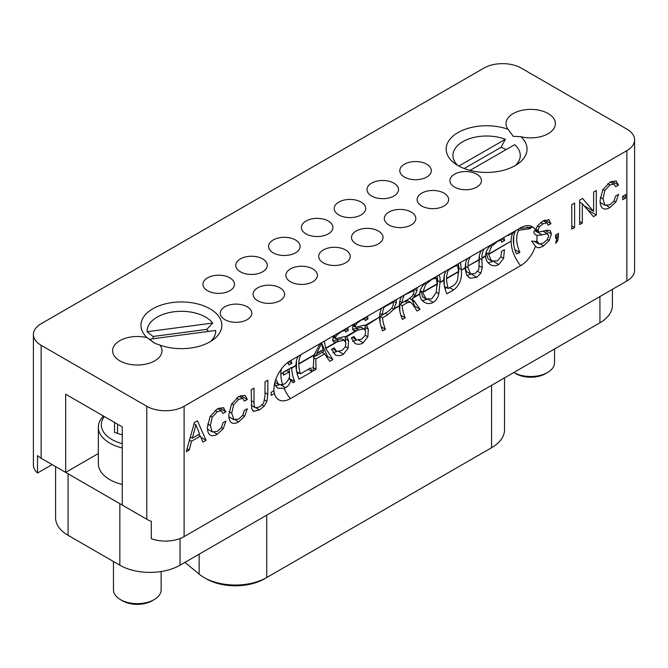 <?xml version="1.0" encoding="UTF-8"?>
<svg xmlns="http://www.w3.org/2000/svg" width="668" height="668" viewBox="0 0 668 668"><rect width="100%" height="100%" fill="white"/><g stroke="black" fill="none" stroke-linecap="round" stroke-linejoin="round"><path stroke-width="1" d="M41.132 345.281A26.394 15.239 0 0 1 33.4 334.509A26.394 15.239 0 0 1 41.132 323.738L483.899 68.103A26.394 15.239 0 0 1 521.224 68.103L626.868 129.099A26.394 15.239 180 0 1 634.6 139.879A26.394 15.239 180 0 1 626.868 150.651L184.101 406.278A26.394 15.239 180 0 1 146.776 406.278L41.132 345.281L41.132 458.24L65.664 472.401L65.664 394.204L122.252 426.877L122.252 505.075L146.776 519.236L146.776 406.278M33.4 334.509L33.4 464.845A26.394 15.239 0 0 0 37.517 473.019L37.517 455.634A26.394 15.239 0 0 0 41.132 458.24M520.898 136.706A40.439 23.347 180 0 1 518.502 163.435A40.439 23.347 180 0 1 458.014 165.597A40.439 23.347 180 0 1 454.708 163.435A40.439 23.347 180 0 1 456.578 133.45A40.439 23.347 180 0 1 508.047 129.291A24.691 14.253 180 0 1 506.01 123.63A24.691 14.253 180 0 1 521.257 110.462A24.691 14.253 180 0 1 548.161 113.552A24.691 14.253 180 0 1 555.392 123.63A24.691 14.253 180 0 1 520.898 136.706L513.241 136.305L508.047 129.291M147.102 337.674A40.439 23.347 180 0 1 156.22 307.029A40.439 23.347 180 0 1 209.986 308.791A40.439 23.347 180 0 1 213.292 339.653A40.439 23.347 180 0 1 159.953 345.097A24.691 14.253 180 0 1 161.99 350.758A24.691 14.253 180 0 1 146.743 363.926A24.691 14.253 180 0 1 119.839 360.837A24.691 14.253 180 0 1 112.608 350.758A24.691 14.253 180 0 1 147.102 337.674L154.759 343.277L159.953 345.097M454.541 187.065A15.765 9.101 180 0 1 449.923 180.627A15.765 9.101 180 0 1 459.651 172.219A15.765 9.101 180 0 1 476.827 174.198A15.765 9.101 180 0 1 481.444 180.627A15.765 9.101 180 0 1 471.717 189.036A15.765 9.101 180 0 1 454.541 187.065M421.733 206.003A15.765 9.101 180 0 1 417.116 199.573A15.765 9.101 180 0 1 426.844 191.165A15.765 9.101 180 0 1 444.02 193.136A15.765 9.101 180 0 1 448.637 199.573A15.765 9.101 180 0 1 438.909 207.973A15.765 9.101 180 0 1 421.733 206.003M338.81 214.954A15.765 9.101 180 0 1 334.192 208.516A15.765 9.101 180 0 1 343.92 200.116A15.765 9.101 180 0 1 361.096 202.087A15.765 9.101 180 0 1 365.713 208.516A15.765 9.101 180 0 1 355.986 216.925A15.765 9.101 180 0 1 338.81 214.954M388.926 224.949A15.765 9.101 180 0 1 384.309 218.511A15.765 9.101 180 0 1 394.036 210.103A15.765 9.101 180 0 1 411.212 212.082A15.765 9.101 180 0 1 415.83 218.511A15.765 9.101 180 0 1 406.102 226.92A15.765 9.101 180 0 1 388.926 224.949M273.187 252.838A15.765 9.101 180 0 1 268.578 246.4A15.765 9.101 180 0 1 278.305 238A15.765 9.101 180 0 1 295.481 239.971A15.765 9.101 180 0 1 300.099 246.4A15.765 9.101 180 0 1 290.363 254.809A15.765 9.101 180 0 1 273.187 252.838M207.573 290.722A15.765 9.101 180 0 1 202.955 284.284A15.765 9.101 180 0 1 212.683 275.884A15.765 9.101 180 0 1 229.859 277.855A15.765 9.101 180 0 1 234.476 284.284A15.765 9.101 180 0 1 224.749 292.693A15.765 9.101 180 0 1 207.573 290.722M257.689 300.717A15.765 9.101 180 0 1 253.072 294.279A15.765 9.101 180 0 1 262.8 285.871A15.765 9.101 180 0 1 279.976 287.85A15.765 9.101 180 0 1 284.593 294.279A15.765 9.101 180 0 1 274.865 302.688A15.765 9.101 180 0 1 257.689 300.717M323.304 262.833A15.765 9.101 180 0 1 318.694 256.395A15.765 9.101 180 0 1 328.422 247.987A15.765 9.101 180 0 1 345.598 249.966A15.765 9.101 180 0 1 350.216 256.395A15.765 9.101 180 0 1 340.48 264.804A15.765 9.101 180 0 1 323.304 262.833M290.496 281.771A15.765 9.101 180 0 1 285.879 275.341A15.765 9.101 180 0 1 295.615 266.933A15.765 9.101 180 0 1 312.791 268.903A15.765 9.101 180 0 1 317.4 275.341A15.765 9.101 180 0 1 307.672 283.741A15.765 9.101 180 0 1 290.496 281.771M224.882 319.655A15.765 9.101 180 0 1 220.265 313.225A15.765 9.101 180 0 1 229.992 304.817A15.765 9.101 180 0 1 247.168 306.787A15.765 9.101 180 0 1 251.786 313.225A15.765 9.101 180 0 1 242.058 321.625A15.765 9.101 180 0 1 224.882 319.655M240.38 271.776A15.765 9.101 180 0 1 235.762 265.346A15.765 9.101 180 0 1 245.498 256.938A15.765 9.101 180 0 1 262.674 258.908A15.765 9.101 180 0 1 267.284 265.346A15.765 9.101 180 0 1 257.556 273.755A15.765 9.101 180 0 1 240.38 271.776M356.119 243.887A15.765 9.101 180 0 1 351.502 237.457A15.765 9.101 180 0 1 361.229 229.049A15.765 9.101 180 0 1 378.405 231.019A15.765 9.101 180 0 1 383.023 237.457A15.765 9.101 180 0 1 373.295 245.857A15.765 9.101 180 0 1 356.119 243.887M306.002 233.892A15.765 9.101 180 0 1 301.385 227.462A15.765 9.101 180 0 1 311.113 219.054A15.765 9.101 180 0 1 328.289 221.024A15.765 9.101 180 0 1 332.906 227.462A15.765 9.101 180 0 1 323.178 235.871A15.765 9.101 180 0 1 306.002 233.892M371.617 196.016A15.765 9.101 180 0 1 366.999 189.578A15.765 9.101 180 0 1 376.727 181.17A15.765 9.101 180 0 1 393.903 183.141A15.765 9.101 180 0 1 398.52 189.578A15.765 9.101 180 0 1 388.793 197.987A15.765 9.101 180 0 1 371.617 196.016M404.424 177.07A15.765 9.101 180 0 1 399.806 170.632A15.765 9.101 180 0 1 409.542 162.232A15.765 9.101 180 0 1 426.718 164.203A15.765 9.101 180 0 1 431.328 170.632A15.765 9.101 180 0 1 421.6 179.041A15.765 9.101 180 0 1 404.424 177.07M52.121 464.586L37.517 473.019M184.101 406.278L184.101 536.613A26.394 15.239 0 0 1 151.294 538.7L151.294 521.324A26.394 15.239 180 0 1 146.776 519.236M55.603 466.598L55.603 517.934A42.568 24.574 0 0 0 68.069 535.31L68.069 473.796A42.568 24.574 180 0 1 65.756 472.351L65.664 472.401M184.101 536.613L626.868 280.986A26.394 15.239 0 0 0 634.6 270.214L634.6 139.879M153.047 342.208A34.268 19.781 180 0 1 150.091 339.144L215.647 330.468A34.268 19.781 180 0 1 210.595 341.457M208.266 331.445A28.348 16.366 0 0 0 206.796 329.382L212.7 323.045A34.268 19.781 180 0 0 205.627 317.108A34.268 19.781 180 0 0 167.785 312.933A34.268 19.781 180 0 0 147.144 331.72L153.047 336.497A28.348 16.366 0 0 0 153.273 338.726M470.021 170.382L514.636 144.689A33.667 19.439 180 0 1 515.504 165.413M506.094 149.607A27.747 16.015 0 0 0 501.025 147.327L505.317 139.295A33.667 19.439 180 0 0 463.417 141.357A33.667 19.439 180 0 0 457.705 165.413M548.595 219.555L550.925 223.63L548.194 225.208L547.084 222.928L542.925 223.805L539.293 226.928L538.007 230.376L539.043 232.08L547.393 230.168L550.248 230.702L551.434 233.984L549.255 240.488L543.577 245.849C540.587 247.577 538.35 248.095 536.872 247.394L535.469 246.208A23.188 13.385 -60 0 1 520.614 265.689L290.355 398.629A23.188 13.385 -60 0 1 275.091 395.431A23.188 13.385 -60 0 1 274.448 393.469L271.166 395.364L271.166 392.333L274.014 390.688A23.188 13.385 -60 0 1 290.355 360.762L520.614 227.813A23.188 13.385 -60 0 1 526.618 225.667A23.188 13.385 -60 0 1 535.485 230.176L537.331 226.034L542.817 220.966L549.221 219.822M535.494 230.126L539.043 232.08M186.247 451.735L194.388 422.552L197.411 420.807L206.061 440.295L202.897 442.124L200.442 436.095L191.549 441.222L189.211 450.023L186.247 451.735M223.17 407.664L225.901 411.772L223.003 413.442L221.267 410.753L217.309 411.672L212.207 417.183L210.328 425.583L212.19 431.829L217.25 431.478L221.275 427.754L223.003 422.744L225.901 421.074L223.246 428.656L217.284 434.233C214.286 435.97 211.89 436.212 210.103 434.968C208.307 433.724 207.414 431.152 207.414 427.261L210.103 416.473L217.284 408.908L223.17 407.664L223.939 407.998M217.751 408.649L221.759 410.97L217.684 408.691M207.489 429.115L212.583 432.096L207.498 429.165M228.89 416.765L233.583 419.479L238.643 419.128L242.668 415.404L244.396 410.394L247.302 408.716L244.638 416.306L238.676 421.884C235.679 423.621 233.282 423.863 231.495 422.619C229.709 421.366 228.815 418.803 228.815 414.911L231.495 404.123L238.676 396.558L244.563 395.314L245.331 395.648L247.302 399.422L244.396 401.092L242.659 398.404L238.71 399.322L233.6 404.825L231.721 413.233L233.975 419.746L228.89 416.807M239.144 396.299L243.16 398.612L239.077 396.333M252.663 410.62L253.99 411.388L251.669 408.833L251.185 389.761L253.999 388.133L253.999 402.245C253.999 405.468 254.466 407.313 255.401 407.789L259.51 406.929L263.609 403.046L265.012 395.89L265.012 381.779L267.835 380.15L267.835 394.304L266.916 401.384L264.152 406.127L259.51 409.86L253.99 411.388L253.264 411.07M251.218 405.376L255.401 407.789M555.592 238.493L555.592 235.069L558.557 233.357L557.805 240.722L555.592 243.327L557.054 237.649L555.592 238.493M571.775 229.149L571.775 204.667L574.597 203.039L574.597 227.521L571.775 229.149M593.635 211.372L593.635 192.05L596.307 190.505L596.307 214.987L593.434 216.649L582.321 203.74L582.321 223.062L579.657 224.598L579.657 200.116L582.521 198.463L593.635 211.372L584.208 205.928M615.829 180.97L618.56 185.069L615.662 186.748L613.917 184.059L609.967 184.969L604.857 190.48L602.979 198.889L604.849 205.134L609.909 204.784L613.925 201.06L615.662 196.05L618.56 194.371L615.896 201.961L609.942 207.539C606.936 209.268 604.54 209.518 602.753 208.266C600.966 207.022 600.073 204.458 600.073 200.567L602.753 189.779L609.942 182.214L615.829 180.97L616.589 181.304M610.41 181.955L614.418 184.268L610.335 181.988M600.148 202.421L605.241 205.402L600.156 202.462M622.71 199.749L622.71 196.317L625.674 194.605L625.674 198.029L622.71 199.749M122.252 504.975A42.568 24.574 180 0 1 119.839 503.689L119.839 565.203A42.568 24.574 0 0 0 180.043 565.203L599.931 322.786A42.568 24.574 0 0 0 612.397 305.401L612.397 289.344M65.756 472.351L98.346 453.53M153.047 336.497L206.796 329.382M147.144 331.72L212.7 323.045M464.21 168.528L501.025 147.327M458.841 166.056L505.317 139.295M574.597 227.521L571.775 225.893M535.469 246.208L531.611 241.098L536.629 241.574A23.188 13.385 120 0 0 536.938 235.445L536.095 234.994M247.302 399.422L240.68 395.598M535.519 234.643L536.73 235.345C534.325 234.201 533.406 232.873 533.991 231.362L535.485 230.176M618.56 185.069L611.946 181.253M191.549 441.222L189.512 440.045M189.211 450.023L187.065 448.787M625.674 198.029L622.71 196.317M596.307 214.987L587.756 210.053M557.054 237.649L555.592 236.806M206.061 440.295L200.943 437.34M225.901 411.772L219.288 407.948M582.321 203.74L579.657 202.204M290.355 398.629A26.394 15.239 60 0 1 284.092 388.35L277.512 388.158L274.556 383.749M273.68 390.88L274.448 393.469M550.925 223.63L544.687 220.031M582.321 223.062L579.657 221.525M284.092 388.35L285.512 387.665L280.986 385.052M281.504 368.87A26.394 15.239 -120 0 0 280.877 374.047L283.424 372.569A26.394 15.239 60 0 1 283.432 372.185L291.749 367.383A26.394 15.239 -120 0 0 291.741 367.767L291.741 368.118A26.394 15.239 -120 0 0 294.763 381.628L292.784 382.764L290.805 379.9C290.037 383.607 288.275 386.196 285.512 387.665M298.429 356.094A26.394 15.239 -120 0 0 296.016 365.304L296.016 365.655A26.394 15.239 -120 0 0 299.039 379.157L312.156 371.583L308.265 369.337M301.243 354.474A26.394 15.239 -120 0 0 298.821 363.684L298.821 364.027A26.394 15.239 -120 0 0 300.475 373.838L310.787 367.884A26.394 15.239 -120 0 0 312.156 371.583M320.055 343.611L314.002 355.267L313.117 371.032L316.073 369.32L312.733 367.392M324.297 341.164L325.75 348.487L332.931 359.593L329.758 361.421L324.656 353.865L315.772 359L316.073 369.32M347.811 327.47L348.195 330.426L345.465 332.004L345.214 330.226L341.674 331.453L337.616 334.326L335.453 337.273L336.012 338.701L344.078 336.63L346.926 337.156L348.579 340.705L348.095 348.187L343.511 354.182C340.964 355.819 338.334 356.102 335.603 355.034L331.503 349.406L334.217 347.844L336.271 350.959L337.198 351.335L341.941 350.483L345.306 346.926L345.89 342.559L343.97 340.229L337.49 341.707L325.75 348.487M341.507 338.81L344.755 340.455L341.507 338.81L332.564 340.738M367.567 316.064L367.943 319.028L365.221 320.598L364.97 318.82L361.43 320.055L357.363 322.92L355.201 325.867L355.76 327.295L363.826 325.224L366.682 325.75L368.327 329.299L367.843 336.781L363.267 342.784C360.72 344.421 358.081 344.705 355.359 343.636L351.259 338.008L353.965 336.438L356.027 339.553L356.946 339.928L361.697 339.077L365.062 335.52L365.646 331.161L363.726 328.823L357.246 330.301L346.525 336.931M361.263 327.404L364.511 329.048L361.263 327.404L352.32 329.332M382.038 307.823A26.394 15.239 -120 0 0 379.624 317.033L366.273 325.525M379.624 317.384A26.394 15.239 -120 0 0 382.647 330.885L385.461 329.266L381.136 326.769M396.291 299.673L396.266 302.838L393.669 309.317L387.849 314.695L382.514 317.776A26.394 15.239 -120 0 0 385.461 329.266M401.794 296.425A26.394 15.239 -120 0 0 399.372 305.627L399.372 305.977A26.394 15.239 -120 0 0 402.403 319.488L405.209 317.859L400.892 315.371M416.991 287.666L416.941 290.697L415.07 295.331L411.571 299.548A26.394 15.239 -120 0 0 411.571 299.615L413.342 299.899L420.08 309.276L417.041 311.029L412.582 304.224L410.361 302.161L407.413 302.662L402.219 305.66A26.394 15.239 -120 0 0 405.209 317.859M407.872 300.725L410.945 302.429L407.872 300.725L405.008 301.276L399.815 304.274L399.815 310.904M438.976 275.433L439.085 275.508C439.911 276.251 440.245 278.414 440.078 281.988L438.834 293.736C437.941 297.753 436.079 300.633 433.231 302.387C430.175 304.04 427.178 303.965 424.23 302.161C421.391 300.283 419.905 297.627 419.796 294.187L413.175 298.011M446.232 270.765A26.394 15.239 -120 0 0 443.811 279.976L443.811 280.318A26.394 15.239 -120 0 0 446.842 293.828L453.564 289.945C459.567 285.461 462.156 278.882 461.337 270.198L465.212 267.618A26.394 15.239 60 0 1 467.625 258.416M484.267 248.805A26.394 15.239 -120 0 0 481.853 258.007L481.853 258.357A26.394 15.239 -120 0 0 481.895 259.819L482.271 267.634L480.86 273.17L476.802 277.228L470.389 278.255L469.32 277.729L466.598 274.849L465.254 269.429A26.394 15.239 60 0 1 465.212 267.968L461.337 270.198M503.814 237.507L504.607 240.488L501.71 242.167L501.042 240.096L497.66 241.34L491.565 246.275L488.533 254.015L491.364 260.821L497.326 260.988L500.816 256.955L501.534 251.36L504.432 249.69L503.597 258.332L498.762 264.553C495.756 266.223 492.809 266.148 489.92 264.328C487.139 262.349 485.703 259.627 485.628 256.178L481.853 258.357M490.387 264.62L489.92 264.328M519.236 228.615L532.12 227.062L529.891 228.681L518.694 230.31C515.671 236.004 516.063 243.428 519.871 252.571L516.406 253.823C512.74 244.755 512.364 237.34 515.27 231.596L508.181 235.537A26.394 15.239 60 0 1 508.69 234.702M488.533 254.5L511.137 241.106A26.394 15.239 60 0 1 513.032 232.731M200.442 436.095L198.204 434.81M501.351 240.204L500.198 239.603M481.853 258.007L485.619 255.694C485.653 252.195 487.172 248.964 490.162 245.983M470.439 256.788A26.394 15.239 -120 0 0 468.017 265.998L479.031 259.635A26.394 15.239 60 0 1 481.453 250.433M460.536 263.15L461.346 269.847M413.743 297.335L419.788 293.703C419.855 290.188 421.416 286.931 424.472 283.942M352.687 325.617L355.76 327.295M345.673 336.639L356.244 330.526L353.339 330.493L352.428 327.579L355.234 323.512M332.931 337.023L336.012 338.701M325.625 348.212L336.488 341.933L333.582 341.899L332.681 338.985L335.478 334.918M290.972 360.369L291.866 363.317L288.96 364.995L288.192 362.966L286.797 363.267M287.691 362.549L288.609 363.083L287.591 362.624M119.839 565.203L68.069 535.31M122.252 484.459A38.953 22.487 180 0 1 109.761 479.616A38.953 22.487 180 0 1 98.346 463.717L98.346 427.219A38.953 22.487 180 0 1 103.498 416.047M68.069 473.796L119.839 503.689M536.629 241.574L537.239 241.223L539.218 244.129L543.468 242.993L547.259 239.687L548.695 235.812L547.209 233.725L542.082 234.877L534.692 230.61M279.224 384.768L275.45 385.97M288.885 378.789L289.369 378.514L294.763 381.628M336.488 341.933L337.49 341.707M387.498 311.906L380.067 316.356L380.067 322.31M411.972 299.565L414.686 306.161L413.968 306.579M420.08 309.276L414.686 306.161M486.162 252.203L488.024 258.892L491.899 261.171M364.995 325.166L365.229 329.842M458.44 263.718L458.974 268.21L458.39 273.655M337.165 351.326L332.906 352.771M356.244 330.526L357.246 330.301M382.514 317.776L380.067 316.356M409.626 298.429L411.571 299.548M446.775 287.641L445.022 288.651M470.923 274.114L467.032 275.608M313.542 357.113L316.031 355.677M315.772 359L313.426 357.639M324.656 353.865L322.11 352.395M321.458 342.801L327.537 356.478L332.931 359.593M492.692 261.539L488.133 262.8M345.239 336.572L345.473 341.248M352.32 337.39L356.027 339.561M427.128 299.389L422.326 300.608M290.805 379.9L288.81 378.748M411.571 299.615L409.576 298.462M479.49 255.184L479.173 263.033M289.369 368.753L289.369 374.03M289.369 377.278L289.369 378.514M393.335 301.301L393.26 302.579M402.219 305.66L399.815 304.274M437.064 276.051L437.715 280.618L437.123 285.729M296.458 360.895L296.458 370.573M296.659 371.633L300.475 373.838M326.585 357.029L327.537 356.478M356.912 339.92L352.654 341.365M298.972 372.969L297.218 373.98M332.564 348.796L336.271 350.959M515.27 231.596L514.677 231.245M513.692 236.08L513.692 244.563M519.871 252.571L514.886 249.69M518.694 230.31L517.491 229.617M529.891 228.681L527.144 227.095M536.938 235.445L542.082 234.877M543.268 231.22L547.935 233.917L543.009 231.303M533.941 241.248L539.218 244.129M275.876 379.165L278.614 384.476L274.815 382.288M274.89 382.313L278.314 384.292L282.698 384.735L284.084 384.108C286.864 382.555 288.751 379.858 289.745 376.017A26.394 15.239 60 0 1 289.119 371.934L286.656 370.506L283.424 372.377M280.877 374.047L283.424 372.919L283.524 375.166L289.119 371.934M367.943 319.028L365.296 317.492M501.726 238.718L500.365 239.628M504.607 240.488L501.743 238.835M468.017 265.998L479.031 259.986L479.073 261.397L478.881 269.254L475.34 273.462L470.664 273.989L468.059 267.751L468.017 266.348M291.866 363.317L289.002 361.655L288.518 361.939M348.195 330.426L345.54 328.898M465.654 263.209L465.654 266.365L468.059 267.751M413.943 289.411L413.843 290.405M184.919 562.389L199.156 574.129A44.272 25.559 0 0 0 204.116 577.544L204.116 577.544A44.272 25.559 0 0 0 266.724 577.544L491.573 447.727A44.272 25.559 0 0 0 504.54 429.658L504.54 377.854M122.252 447.961A38.953 22.487 180 0 1 109.761 443.126A38.953 22.487 180 0 1 98.346 427.219M195.883 424.798L199.615 433.991L192.326 438.208L195.883 424.798L194.054 423.737M190.338 437.056L192.326 438.208M382.438 314.828A26.394 15.239 60 0 1 384.334 307.038L392.325 302.579L393.402 302.779L393.335 304.608L391.715 308.365L387.807 311.731L382.438 314.828L380.067 313.451L380.067 312.624M403.814 295.256L414.001 290.496L414.043 292.367L412.34 296.033L408.482 299.139L402.219 302.754L399.815 301.218M444.253 285.244L444.253 275.558M465.654 266.365C465.654 269.588 466.122 271.433 467.057 271.901L470.664 273.989M422.936 297.085L420.331 290.288M491.573 385.344L491.573 447.727L489.318 449.03A41.074 23.714 0 0 0 489.36 449.005M206.379 578.847L204.116 577.544L206.379 578.847A41.074 23.714 0 0 0 264.47 578.847L266.724 577.544L266.724 515.153M122.252 443.652A35.972 20.766 180 0 1 111.865 439.477A35.972 20.766 180 0 1 104.308 416.515M383.866 306.771L384.334 307.038M392.208 301.953L393.402 302.779M402.219 302.754A26.394 15.239 60 0 1 404.182 295.465M314.185 354.616L316.223 355.793L316.824 353.288L321.542 343.394L320.982 343.076M321.542 343.394L323.521 351.585L316.223 355.793M448.278 288.501A26.394 15.239 60 0 1 446.625 278.698L446.625 278.347A26.394 15.239 60 0 1 448.52 269.972L452.386 267.743C454.908 266.123 456.72 265.547 457.814 266.014L458.457 271.517L457.613 279.692C456.486 282.873 454.657 285.069 452.136 286.271L448.278 288.501L444.454 286.296M448.061 269.705L448.52 269.972M456.169 265.029L457.814 266.014M425.883 284.226L432.129 279.174L436.287 278.214L437.173 283.666L436.095 292.676L431.795 298.821L426.067 298.905L422.702 292.509L425.883 284.226L424.815 283.608M434.826 277.354L436.287 278.214M547.56 372.485L545.447 373.704A20.858 12.041 0 0 1 515.955 373.704L513.842 372.485A23.839 13.761 0 0 0 547.56 372.485A23.839 13.761 0 0 0 554.54 362.749L554.54 348.988M113.46 561.521L113.46 589.877A23.839 13.761 0 0 0 120.44 599.614L120.44 599.614A23.839 13.761 0 0 0 154.158 599.614A23.839 13.761 0 0 0 161.138 589.877L161.138 571.532M122.252 434.951L114.495 432.355L114.537 422.418M122.553 600.833L120.44 599.614L122.553 600.833A20.858 12.041 0 0 0 152.045 600.833L154.158 599.614M117.526 433.365L117.526 424.147L117.484 433.357M626.868 280.986L626.868 150.651M599.931 322.786L599.931 296.542M180.043 538.533L180.043 565.203M558.557 236.781L555.592 235.069M557.805 240.722L556.745 240.113M604.857 190.48L602.97 189.395M602.979 198.889L600.29 197.336M253.999 402.245L251.185 400.625M255.293 407.722L251.218 405.367M231.721 413.233L229.024 411.68M217.309 411.672L215.104 410.394M212.207 417.183L210.311 416.089M609.967 184.969L607.755 183.7M210.328 425.583L207.631 424.03M614.042 200.884L615.896 201.961M609.942 207.539L606.928 205.794M238.676 421.884L235.662 420.147M217.284 434.233L214.269 432.497M542.925 223.805L540.612 222.469M539.293 226.928L537.448 225.859M267.835 394.304L265.012 392.675M266.916 401.384L264.662 400.082M238.71 399.322L236.497 398.044M233.6 404.825L231.704 403.739M221.384 427.587L223.246 428.656M538.007 230.376L535.786 229.099M262.115 404.958L264.152 406.127M551.434 233.984L545.522 230.569M549.255 240.488L547.434 239.436M259.51 409.86L256.303 408.006M242.776 415.229L244.638 416.306M543.577 245.849L540.579 244.121M296.016 365.655L291.741 368.118M314.002 355.267L298.821 364.027M399.372 305.977L393.719 309.242M443.811 280.318L440.078 282.481M511.137 241.449A26.394 15.239 -120 0 0 520.614 265.689M488.533 254.157L511.137 241.106M440.078 282.13L443.811 279.976M394.053 308.7L399.372 305.627M365.429 325.232L379.624 317.033M298.821 363.684L314.119 354.85M291.741 367.767L296.016 365.304M338.751 341.331L336.38 339.962M387.849 314.695L385.403 313.275M391.799 308.24L393.669 309.317M415.454 302.395L412.557 300.725M488.024 258.892L491.364 260.821M367.843 336.781L365.187 335.244M368.327 329.299L365.479 327.654M461.346 269.58L458.974 268.21M449.673 287.699L453.564 289.945M480.86 273.17L477.754 271.383M482.271 267.634L479.282 265.906M498.762 264.553L494.07 261.848M503.597 258.332L500.891 256.762M335.603 355.034L334.835 354.591M343.511 354.182L338.826 351.477M358.499 329.925L356.127 328.556M415.07 295.331L413.358 294.346M470.389 278.255L468.427 277.12M476.802 277.228L471.825 274.356M488.533 254.015L486.162 252.646M433.231 302.387L428.522 299.673M436.229 292.225L438.834 293.736M348.095 348.187L345.431 346.65M348.579 340.705L345.732 339.06M407.413 302.662L405.008 301.276M479.49 258.424L481.895 259.819M396.266 302.838L393.469 301.226M440.078 281.988L437.715 280.618M363.267 342.784L358.574 340.07M355.359 343.636L354.591 343.193M491.565 246.275L490.487 245.657M282.698 384.735A26.394 15.239 60 0 1 280.877 374.389M355.201 325.867L353.806 325.057M357.363 322.92L356.629 322.494M335.453 337.273L334.05 336.463M337.616 334.326L336.872 333.9M417.249 288.017L416.799 287.758M416.941 290.697L414.327 289.186M396.55 300.024L396.049 299.74M199.156 574.129L199.156 554.164M467.057 271.901L470.506 273.897M389.168 303.706L389.636 303.973M391.724 302.228L392.325 302.579M451.919 267.476L452.386 267.743M420.331 290.655L422.694 292.025M422.368 296.759L425.691 298.671M322.769 349.857L316.824 353.288M316.707 353.706L322.886 350.141M458.448 271.868L446.625 278.698M458.457 271.517L446.625 278.347M437.173 283.808L422.694 292.166M437.173 284.159L422.702 292.509M547.084 222.928L543.259 220.716M500.265 239.57L501.359 240.196M363.985 318.252L364.97 318.82M344.229 329.658L345.214 330.226M489.318 449.03L491.573 447.727M413.033 289.929L414.001 290.488M422.644 296.934L426.067 298.905M515.955 373.704L513.842 372.485"/></g></svg>
